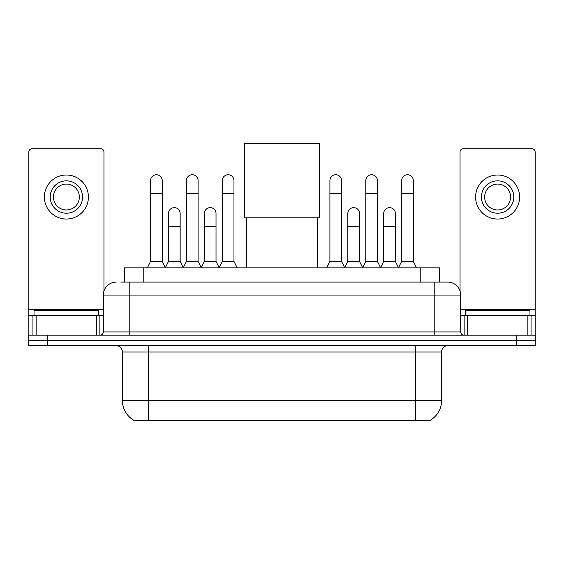 <?xml version="1.0" encoding="UTF-8"?>
<svg xmlns="http://www.w3.org/2000/svg" width="564" height="564" viewBox="0 0 564 564"><rect width="100%" height="100%" fill="white"/><g stroke="black" fill="none" stroke-linecap="round" stroke-linejoin="round"><path stroke-width="0.85" d="M124.355 282.099L124.355 267.851L439.645 267.851L439.645 282.099M430.269 420.194L430.269 420.652L133.731 420.652L133.731 420.194M122.402 400.581L148.304 400.581L148.304 352.021L122.402 352.021L122.402 400.581A22.659 22.659 0 0 0 133.605 420.131C135.282 420.779 140.182 420.779 148.304 420.131L415.696 420.131C423.811 420.779 428.71 420.779 430.395 420.131A22.659 22.659 0 0 0 441.598 400.581L441.598 352.021A6.472 6.472 0 0 1 448.07 345.549M47.623 335.185L535.8 335.185L535.8 340.367L28.2 340.367L28.2 345.549L47.623 345.549L47.623 340.367L28.2 340.367L28.2 335.185L47.623 335.185L47.623 340.367L535.8 340.367L535.8 345.549L47.623 345.549M121.084 282.099L443.212 282.099M120.788 282.099L129.205 282.099L129.205 295.05L103.304 295.05L103.304 331.949A3.236 3.236 0 0 1 100.068 335.185M116.254 282.099A12.951 12.951 0 0 0 103.304 295.05M447.745 282.099A12.951 12.951 0 0 1 460.696 295.05L434.795 295.05L434.795 282.099L447.548 282.099M460.696 295.05L460.696 331.949C460.887 333.916 461.965 334.995 463.932 335.185M535.8 335.185L535.8 340.367M98.77 315.762L98.77 310.588L34.03 310.588L34.03 315.762M96.67 335.185L96.67 315.762L36.131 315.762L36.131 335.185M103.952 291.003L103.952 151.963A3.236 3.236 0 0 0 100.716 148.72L32.085 148.72A3.236 3.236 0 0 0 28.849 151.963L28.849 315.762L36.131 315.762M96.67 315.762L103.304 315.762M28.849 335.185L28.849 315.762M66.397 180.84A16.187 16.187 0 0 0 50.21 197.019A16.187 16.187 0 0 0 66.397 213.206A16.187 16.187 0 0 0 82.584 197.019A16.187 16.187 0 0 0 66.397 180.84M66.397 184.076A12.951 12.951 0 0 0 53.453 197.019A12.951 12.951 0 0 0 66.397 209.97A12.951 12.951 0 0 0 79.348 197.019A12.951 12.951 0 0 0 66.397 184.076M66.397 219.036A22.01 22.01 0 0 0 88.414 197.019A22.01 22.01 0 0 0 66.397 175.009A22.01 22.01 0 0 0 44.387 197.019A22.01 22.01 0 0 0 66.397 219.036M529.97 315.762L529.97 310.588L465.229 310.588L465.229 315.762M246.39 217.803L246.39 267.851M317.61 217.803L317.61 267.851M244.769 143.348L319.231 143.348L319.231 217.803L244.769 217.803L244.769 143.348M147.331 267.851L150.567 261.379L162.22 261.379L165.456 267.851M162.22 261.379L162.22 180.579A5.83 5.83 0 0 0 156.397 174.748A5.83 5.83 0 0 1 156.764 174.762M150.567 261.379L150.567 193.53L162.22 193.53M150.567 193.53L150.567 180.579A5.83 5.83 0 0 1 156.397 174.748M183.201 267.851L186.437 261.379L198.091 261.379L201.327 267.851M198.091 261.379L198.091 180.579A5.83 5.83 0 0 0 192.261 174.748A5.83 5.83 0 0 1 192.627 174.762M186.437 261.379L186.437 193.53L198.091 193.53M186.437 193.53L186.437 180.579A5.83 5.83 0 0 1 192.261 174.748M219.065 267.851L222.308 261.379L233.961 261.379L237.197 267.851M233.961 261.379L233.961 180.579A5.83 5.83 0 0 0 228.131 174.748A5.83 5.83 0 0 1 228.498 174.762M222.308 261.379L222.308 193.53L233.961 193.53M222.308 193.53L222.308 180.579A5.83 5.83 0 0 1 228.131 174.748M326.676 267.851L329.912 261.379L341.565 261.379L344.801 267.851M341.565 261.379L341.565 180.579A5.83 5.83 0 0 0 335.735 174.748A5.83 5.83 0 0 1 336.102 174.762M329.912 261.379L329.912 193.53L341.565 193.53M329.912 193.53L329.912 180.579A5.83 5.83 0 0 1 335.735 174.748M362.539 267.851L365.782 261.379L377.436 261.379L380.672 267.851M377.436 261.379L377.436 180.579A5.83 5.83 0 0 0 371.606 174.748A5.83 5.83 0 0 1 371.972 174.762M365.782 261.379L365.782 193.53L377.436 193.53M365.782 193.53L365.782 180.579A5.83 5.83 0 0 1 371.606 174.748M398.41 267.851L401.646 261.379L413.299 261.379L416.542 267.851M413.299 261.379L413.299 180.579A5.83 5.83 0 0 0 407.476 174.748A5.83 5.83 0 0 1 407.842 174.762M401.646 261.379L401.646 193.53L413.299 193.53M401.646 193.53L401.646 180.579A5.83 5.83 0 0 1 407.476 174.748M165.365 267.66L168.502 261.379L180.156 261.379L183.293 267.66M180.156 261.379L180.156 213.467A5.83 5.83 0 0 0 174.692 207.651A5.83 5.83 0 0 1 180.156 213.467M168.502 261.379L168.502 226.418L180.156 226.418M168.502 226.418L168.502 213.467A5.83 5.83 0 0 1 174.692 207.651M201.228 267.66L204.372 261.379L216.026 261.379L219.163 267.66M216.026 261.379L216.026 213.467A5.83 5.83 0 0 0 210.562 207.651A5.83 5.83 0 0 1 216.026 213.467M204.372 261.379L204.372 226.418L216.026 226.418M204.372 226.418L204.372 213.467A5.83 5.83 0 0 1 210.562 207.651M344.703 267.66L347.847 261.379L359.501 261.379L362.638 267.66M359.501 261.379L359.501 213.467A5.83 5.83 0 0 0 354.037 207.651A5.83 5.83 0 0 1 359.501 213.467M347.847 261.379L347.847 226.418L359.501 226.418M347.847 226.418L347.847 213.467A5.83 5.83 0 0 1 354.037 207.651M380.573 267.66L383.717 261.379L395.371 261.379L398.508 267.66M395.371 261.379L395.371 213.467A5.83 5.83 0 0 0 389.907 207.651A5.83 5.83 0 0 1 395.371 213.467M383.717 261.379L383.717 226.418L395.371 226.418M383.717 226.418L383.717 213.467A5.83 5.83 0 0 1 389.907 207.651M527.869 335.185L527.869 315.762L467.33 315.762L467.33 335.185M535.151 335.185L535.151 315.762L535.151 335.185M527.869 315.762L535.151 315.762L535.151 151.963A3.236 3.236 0 0 0 531.915 148.72L463.284 148.72A3.236 3.236 0 0 0 460.048 151.963L460.048 291.003M460.696 315.762L467.33 315.762M497.603 180.84A16.187 16.187 0 0 0 481.416 197.019A16.187 16.187 0 0 0 497.603 213.206A16.187 16.187 0 0 0 513.79 197.019A16.187 16.187 0 0 0 497.603 180.84M497.603 184.076A12.951 12.951 0 0 0 484.652 197.019A12.951 12.951 0 0 0 497.603 209.97A12.951 12.951 0 0 0 510.547 197.019A12.951 12.951 0 0 0 497.603 184.076M497.603 219.036A22.01 22.01 0 0 0 519.613 197.019A22.01 22.01 0 0 0 497.603 175.009A22.01 22.01 0 0 0 475.586 197.019A22.01 22.01 0 0 0 497.603 219.036M412.785 420.652L412.785 420.018M151.215 420.652L151.215 420.018M143.778 282.099L143.778 267.851M420.222 282.099L420.222 267.851M415.696 345.549L415.696 352.021L148.304 352.021L148.304 345.549M441.598 352.021L415.696 352.021L415.696 400.581L441.598 400.581M415.696 420.131L415.696 400.581L148.304 400.581L148.304 420.131M516.377 345.549L516.377 335.185M129.205 335.185L129.205 331.949L460.696 331.949M103.304 331.949L129.205 331.949L129.205 295.05L434.795 295.05L434.795 335.185M103.304 309.291L28.849 309.291M99.856 315.762L99.856 335.185M28.898 315.762L28.898 335.185M32.945 335.185L32.945 315.762M535.151 309.291L460.696 309.291M535.102 335.185L535.102 315.762M531.055 315.762L531.055 335.185M464.144 335.185L464.144 315.762M122.402 352.021C122.021 348.087 119.864 345.929 115.93 345.549"/></g></svg>
